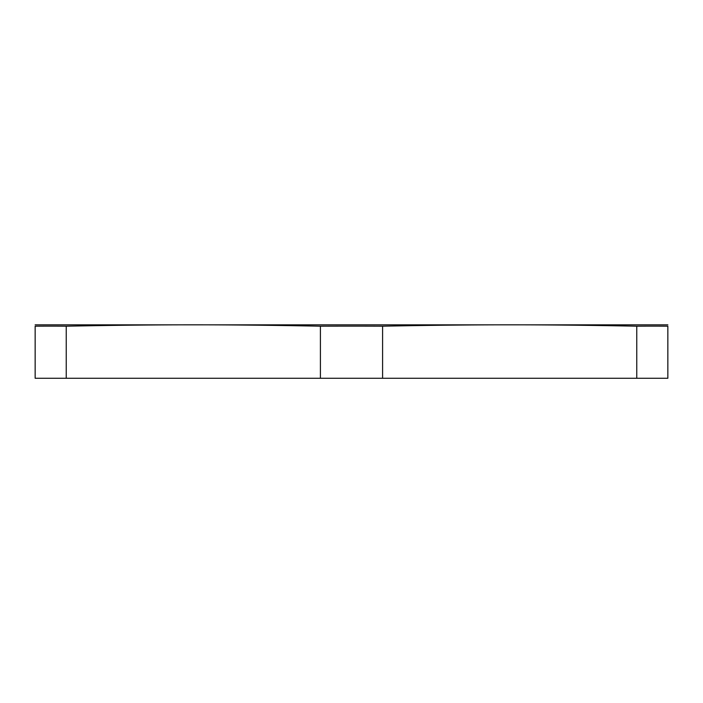 <?xml version="1.0" encoding="UTF-8"?>
<svg xmlns="http://www.w3.org/2000/svg" width="703" height="703" viewBox="0 0 703 703"><rect width="100%" height="100%" fill="white"/><g stroke="black" fill="none" stroke-linecap="round" stroke-linejoin="round"><path stroke-width="1.05" d="M667.85 326.192C667.85 324.373 667.85 324.373 667.85 326.192C667.85 324.373 667.85 324.373 667.85 326.192L667.85 378.267L382.59 378.267L382.59 326.192C475.703 324.373 543.647 324.373 636.76 326.192A8299.082 4149.545 -90 0 1 667.85 326.192M636.76 326.192L636.76 378.267M382.59 378.267L66.24 378.267L66.24 326.192C159.353 324.373 227.297 324.373 320.41 326.192A8299.082 8299.082 0 0 1 382.59 326.192M320.41 326.192L320.41 378.267M66.24 326.192A8299.082 4149.545 90 0 0 35.15 326.192C35.15 324.373 35.15 324.373 35.15 326.192C35.15 324.373 35.15 324.373 35.15 326.192L35.15 378.267L66.24 378.267M667.85 324.839L35.15 324.839"/></g></svg>
